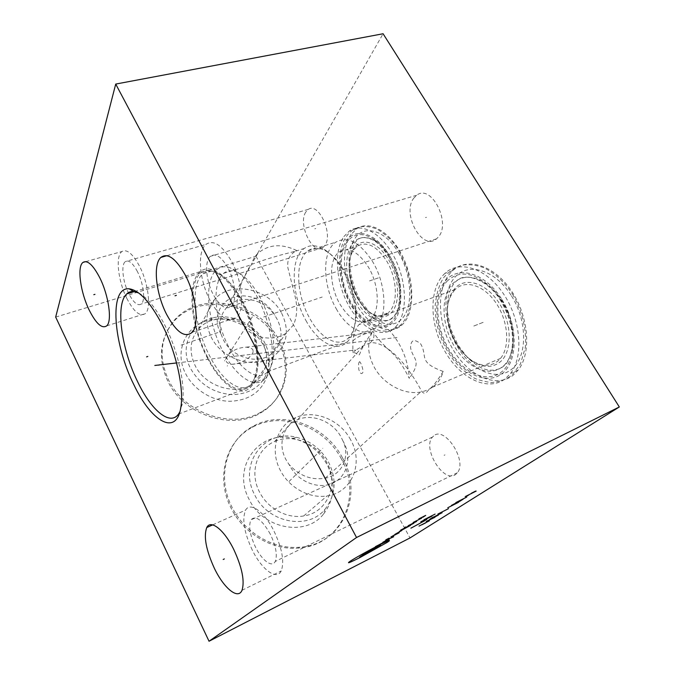 <?xml version="1.0" encoding="UTF-8"?>
<svg xmlns="http://www.w3.org/2000/svg" width="675" height="675" viewBox="0 0 675 675"><rect width="100%" height="100%" fill="white"/><g stroke="black" fill="none" stroke-linecap="round" stroke-linejoin="round"><path stroke-width="0.51" stroke-dasharray="3.38 2.53" d="M55.671 317.081L255.968 256.222L383.088 33.75M255.968 256.222L410.012 537.941M414.045 197.843C401.178 212.988 422.086 251.657 436.497 238.84L438.075 237.296C451.651 223.315 431.198 183.414 416.737 195.244L414.045 197.843M305.783 212.051C297.633 223.864 312.643 255.428 322.802 247.59L324.869 245.481C333.509 234.444 318.583 201.893 308.391 209.351L305.783 212.051M433.62 435.966L432.489 437.079C421.951 448.116 443.678 483.756 455.617 474.483L457.414 472.719C467.64 460.763 444.462 425.486 433.62 435.966M450.807 272.455C435.94 288.546 437.468 323.452 452.976 349.473C468.264 375.654 495.813 388.842 513.127 375.233L518.164 370.094C531.647 353.27 528.896 316.389 511.312 290.731C493.889 264.895 467.142 257.032 452.63 270.658L450.807 272.455M351.11 234.352C340.597 249.252 342.959 280.125 355.539 302.839C367.976 325.696 389.07 336.808 401.912 325.038L403.135 323.823C414.678 311.85 414.813 280.842 402.528 256.23C390.369 231.5 369.36 219.805 356.687 228.766L351.11 234.352M278.1 341.567C258.474 301.793 195.345 290.562 171.172 324.869C159.477 341.499 158.347 360.239 167.771 381.088C183.465 414.931 232.031 430.954 260.71 412.855C285.365 398.993 292.267 366.837 278.1 341.567M341.339 458.873C324.565 426.33 281.669 410.67 252.205 427.393C226.1 440.741 215.274 477.453 230.968 507.878C243.278 533.368 272.185 550.496 298.434 548.083C341.331 545.771 362.872 495.517 341.339 458.873M127.06 298.856C118.142 281.534 115.155 255.943 121.964 251.513C126.875 248.805 132.713 253.682 139.489 266.152C148.61 283.567 151.478 309.007 145.218 313.664C140.029 316.87 133.979 311.934 127.06 298.856M137.422 271.586C132.781 262.997 128.765 259.656 125.381 261.562C120.791 264.608 122.816 282.074 128.933 293.929C133.642 302.805 137.759 306.172 141.269 304.037C145.606 300.881 143.64 283.483 137.422 271.586M210.237 300.729C199.471 280.859 196.906 251.648 205.934 244.418C213.401 239.38 221.889 244.932 231.415 261.082C242.325 280.724 244.907 309.412 236.993 317.208C229.002 323.527 220.075 318.026 210.237 300.729M227.855 267.739C221.316 256.576 215.468 252.788 210.313 256.357C204.272 261.36 206.018 281.256 213.393 294.815C220.092 306.517 226.133 310.281 231.542 306.113C237.06 300.848 235.305 281.197 227.855 267.739M252.298 550.083C244.055 532.347 241.844 519.008 245.649 510.081C250.104 501.652 264.262 511.523 273.915 530.938C282.158 548.463 284.597 561.786 281.23 570.915C276.649 580.846 261.63 569.388 252.298 550.083M270.304 534.127C262.094 519.792 255.631 515.042 250.923 519.877C248.375 525.994 249.91 535.106 255.538 547.214C261.959 560.419 272.118 568.063 275.24 561.457C277.585 555.238 275.94 546.134 270.304 534.127M138.628 292.95C147.218 297.363 155.967 308.137 164.886 325.291C178.31 351.371 185.844 386.522 182.267 404.156L180.672 408.35M179.904 411.758L182.267 404.156M207.318 357.893C220.717 384.548 240.916 399.068 251.201 386.547C262.786 374.735 258.424 331.349 241.329 300.316C227.88 274.784 209.815 263.132 200.281 271.628C186.308 282.378 190.704 326.523 207.318 357.893M252.99 350.89C253.344 349.034 251.083 347.794 246.198 347.161C239.397 347.558 233.854 349.692 229.551 353.557C226.842 356.577 225.728 358.881 226.218 360.484C226.117 362.441 227.964 363.707 231.761 364.298C237.634 364.095 243.363 361.876 248.94 357.632C252.188 354.502 253.547 352.249 252.99 350.89M207.681 357.269C188.814 322.144 187.043 271.763 206.972 270.481C217.823 270.118 229.12 280.319 240.874 301.092C254.644 326.329 260.601 361.125 254.568 377.62C247.185 400.764 222.953 388.074 207.681 357.269M255.791 375.967L251.733 383.493C241.869 395.373 222.564 381.594 209.748 356.147C193.843 326.185 189.7 284.006 203.048 273.704L209.191 271.122C219.847 270.785 230.934 280.775 242.435 301.084C255.909 325.755 261.723 359.783 255.791 375.967L254.568 377.62M223.02 351.464C235.837 376.692 255.386 390.218 265.553 378.278C268.861 374.515 270.979 368.744 271.898 360.965C274.058 343.373 267.924 316.457 256.913 296.342C248.282 280.859 239.372 271.342 230.167 267.773C225.028 266.001 220.657 266.558 217.038 269.443C203.31 279.813 207.098 321.781 223.02 351.464M273.594 355.767C272.742 362.939 270.759 368.255 267.663 371.706C258.382 382.371 240.663 370.313 229.036 347.541C214.566 320.701 211.25 282.741 223.712 273.291C227.078 270.582 231.137 270.067 235.913 271.73C244.291 275.003 252.366 283.61 260.137 297.54C270.565 318.035 275.054 337.441 273.594 355.767L271.898 360.965M259.647 336.774C269.738 339.255 278.505 338.099 285.964 333.307L293.507 324.877C297.287 316.221 297.7 306.29 294.747 295.068L287.887 267.789C286.934 260.348 289.499 254.804 295.574 251.151L278.969 255.488C273.341 257.361 270.16 257.673 251.547 264.406L251.151 264.836C248.974 267.317 245.86 273.164 241.81 282.369C237.203 293.912 235.938 304.467 237.988 314.027C241.051 325.679 248.273 333.264 259.647 336.774M305.935 320.507C317.545 342.115 336.428 352.882 347.186 341.997C352.342 336.825 355.092 328.455 355.43 316.887C355.413 301.016 351.245 285.5 342.9 270.337C337.238 260.601 330.978 253.606 324.135 249.345C316.406 244.839 309.749 244.561 304.147 248.518C289.87 258.255 291.423 295.076 305.935 320.507M221.105 334.235L223.012 339.002C231.255 356.999 256.821 365.04 270.743 354.552C281.559 345.693 283.863 334.218 277.644 320.127L274.48 314.736C266.946 300.662 248.138 292.503 233.769 297.228C219.291 301.742 212.785 318.541 220.523 333.163L221.105 334.235C218.43 323.443 220.438 314.373 227.146 307.015C239.245 293.709 264.33 298.612 275.02 315.773M296.696 250.509C281.467 243.337 268.49 244.308 257.791 253.42C254.728 256.475 252.653 260.137 251.547 264.406M281.635 313.2C290.022 330.851 287.204 345.33 273.189 356.645C255.31 369.841 222.126 359.75 211.283 337.272C204.559 322.852 205.647 310.255 214.54 299.472C230.707 280.192 269.249 288.562 281.635 313.2M253.808 383.4C267.275 372.423 270.101 358.493 262.28 341.626C250.703 318.068 214.009 310.475 198.475 329.181C189.928 339.626 188.797 351.726 195.083 365.479C205.208 386.893 236.647 396.225 253.808 383.4L273.189 356.645M213.325 317.748C232.31 313.343 255.201 324.397 264.389 342.183C269.384 351.785 270.506 361.361 267.764 370.929C262.153 386.117 250.29 394.014 232.183 394.639C213.697 393.238 199.817 384.505 190.544 368.449C179.086 346.958 191.109 321.899 213.325 317.748L209.815 320.051C186.368 324.447 173.568 350.933 185.625 373.655C193.615 389.543 211.84 400.967 229.601 401.296C248.729 400.579 261.25 392.192 267.173 376.127C270.059 366.01 268.878 355.894 263.621 345.769C253.952 327.021 229.846 315.385 209.815 320.051M279.037 340.259C293.245 365.58 286.343 397.794 261.638 411.674C232.9 429.798 184.207 413.724 168.463 379.797C159.005 358.898 160.127 340.124 171.847 323.468C196.071 289.102 259.343 300.4 279.037 340.259M356.062 314.55C355.742 325.443 353.135 333.315 348.241 338.167C338.15 348.258 320.507 338.285 309.639 318.119C296.038 294.368 294.646 259.968 307.994 250.83C313.293 247.067 319.579 247.32 326.869 251.581C333.273 255.572 339.12 262.102 344.402 271.173C352.173 285.289 356.062 299.751 356.062 314.55L355.43 316.887M336.26 308.779C347.102 328.565 365.082 338.141 375.604 327.999C387.593 318.018 386.589 284.732 372.743 261.832C359.859 242.114 347.507 235.583 335.677 242.241C321.798 251.463 322.65 285.483 336.26 308.779M370.567 319.207C360.509 325.747 350.291 320.709 339.905 304.087C329.206 285.837 328.539 259.225 339.247 251.935C348.612 246.561 358.366 251.674 368.508 267.283C379.35 285.289 380.109 311.453 370.567 319.207L388.353 312.719C383.358 316.811 377.553 316.904 370.921 313.006C365.791 309.8 361.26 304.796 357.328 298.004C351.65 287.736 348.899 277.096 349.068 266.102C349.329 259.251 350.924 253.758 353.852 249.623L357.202 246.248C366.778 240.832 376.633 245.818 386.783 261.217C397.01 278.049 398.191 302.501 389.652 311.403L388.353 312.719M347.017 242.004C337.669 255.192 340.048 283.196 351.608 303.37C363.023 323.705 381.966 332.598 392.622 320.794C397.769 314.904 400.25 306.07 400.081 294.292C399.769 273.662 388.091 249.067 374.296 239.617C362.948 232.251 353.86 233.052 347.017 242.004M343.879 236.579L349.405 230.993C361.952 222.041 382.877 233.854 395.061 258.711C407.379 283.449 407.354 314.558 395.938 326.523L394.732 327.738C382.008 339.491 361.007 328.261 348.562 305.294C335.973 282.462 333.501 251.497 343.879 236.579M352.865 340.85C357.817 336.175 368.778 331.788 370.896 332.775C373.477 333.34 374.439 334.733 373.79 336.943C373.638 338.369 372.507 340.327 370.389 342.824C384.277 341.153 401.178 359.547 408.788 370.524C413.783 377.587 417.757 383.932 420.711 389.543C422.98 393.922 425.326 394.377 427.731 390.918L430.844 387.914C433.755 385.442 437.873 379.957 443.197 371.461C440.016 382.75 432.447 389.618 420.508 392.074C404.19 395.162 383.501 384.168 374.338 367.386C367.318 353.978 366.82 341.871 372.845 331.071C358.881 351.388 360.627 354.004 358.957 354.94C358.155 356.417 355.877 351.726 353.135 352.814L355.717 350.139L352.856 350.123L352.865 340.85C353.506 334.209 355.396 328.97 358.543 325.148L359.007 324.616C367.099 316.988 377.257 318.971 389.492 330.564C401.423 344.09 408.038 360.028 409.328 378.397C403.768 367.402 398.579 359.454 393.778 354.552C387.914 348.933 377.013 339.306 372.845 331.071M454.798 289.929C447.601 298.274 445.593 309.994 448.765 325.08C452.68 340.538 460.249 352.291 471.462 360.332C481.368 366.652 490.151 366.922 497.829 361.142L500.538 358.383C510.148 346.925 508.343 321.224 496.193 303.235C484.161 285.12 465.379 279.408 455.33 289.406L454.798 289.929M352.856 350.123L353.135 352.814M359.277 362.171C359.826 359.142 364.753 372.052 362.273 373.182C361.167 374.245 360.02 373.047 358.813 369.579C358.391 364.956 358.552 362.492 359.277 362.171M370.389 342.824L363.673 345.516L355.717 350.139M343.069 441.205L340.774 436.472C332.345 421.293 312.145 413.302 297.743 419.648C283.137 425.301 277.248 444.412 286.175 459.953L289.786 465.733C297.962 481.697 318.44 489.89 332.783 483.14C347.254 476.618 352.063 457.447 343.693 442.319L343.069 441.205C350.367 457.085 342.039 475.031 325.215 478.212C311.386 480.423 299.379 475.875 289.195 464.56M443.197 371.461C417.251 361.977 428.228 356.451 420.576 343.752C414.129 338.555 410.788 339.863 410.56 347.676C412.796 359.986 422.584 359.421 409.328 378.397M446.884 281.382C458.705 270.186 473.099 271.89 490.058 286.495C497.07 293.321 502.723 301.759 507.018 311.825C517.227 335.475 514.342 362.197 501.533 371.959C486.633 384.033 462.468 372.549 448.934 349.329C435.198 326.261 433.848 295.338 446.884 281.382M443.129 275.164L444.935 273.367C459.321 259.74 485.966 267.739 503.407 293.735C521.007 319.57 523.876 356.611 510.519 373.435L505.524 378.574C488.337 392.15 460.89 378.793 445.584 352.46C430.059 326.287 428.414 291.262 443.129 275.164M350.637 439.805C340.158 419.791 314.381 409.185 295.76 417.572C277.13 424.946 269.283 449.879 280.344 470.365C289.06 487.747 309.614 498.909 327.088 495.914C352.274 492.674 363.96 462.586 350.637 439.805M274.7 441.501C292.503 433.316 316.972 443.239 326.725 462.274C339.162 483.941 327.645 512.713 303.674 515.97C287.018 518.948 267.629 508.477 259.512 491.991C249.21 472.568 256.888 448.723 274.7 441.501L295.76 417.572M324.877 509.406C335.779 495.34 337.011 479.604 328.556 462.189C321.14 449.086 310.365 440.775 296.224 437.265C264.87 428.726 237.743 463.725 254.694 494.868C267.747 522.813 307.935 530.617 324.877 509.406L323.182 514.502C305.294 536.971 262.803 528.812 249.067 499.272C231.247 466.341 260.027 429.418 293.051 438.421C307.943 442.108 319.292 450.849 327.097 464.653C335.99 483.005 334.682 499.618 323.182 514.502M342.478 457.836C364.087 494.556 342.529 544.928 299.523 547.231C273.215 549.644 244.223 532.457 231.863 506.9C216.118 476.398 226.96 439.602 253.117 426.237C282.648 409.497 325.645 425.216 342.478 457.836M425.486 217.595L426.482 217.291M314.82 228.808L315.723 228.538M444.108 455.321L444.994 454.899M480.971 323.207L481.95 322.819L480.971 323.207M376.287 278.606L377.215 278.286M224.817 360.484L224.539 360.931L224.817 360.484M225.492 359.404L252.34 316.794M227.492 365.639L227.205 366.078M288.984 481.562L322.751 448.352M181.111 345.111L220.168 331.805M263.689 316.972L322.177 297.042M176.563 362.948L397.929 337.373M483.123 322.355L473.766 326.05M473.816 326.025L483.064 322.38M378.321 277.914L369.478 280.927M369.537 280.91L378.27 277.931M354.324 247.885C351.262 252.214 349.599 257.951 349.329 265.098C348.477 283.373 359.142 306.399 372.111 313.985C379.789 318.457 386.311 317.908 391.702 312.348C400.528 302.805 399.338 277.678 388.749 259.926C378.287 242.021 361.977 236.95 354.324 247.885M352.088 244.19C358.433 236.031 366.795 235.33 377.182 242.089C389.812 250.762 400.444 273.147 400.731 291.98C400.882 302.738 398.604 310.829 393.888 316.263C384.134 327.156 366.694 319.14 356.172 300.476C345.524 281.964 343.415 256.213 352.088 244.19M448.765 325.08L448.883 324.608C445.593 308.939 447.685 296.755 455.169 288.048C465.851 276.472 486.979 283.163 499.618 303.843C512.426 324.363 512.249 352.358 499.956 362.121C491.94 368.111 482.785 367.824 472.483 361.243C460.822 352.873 452.959 340.664 448.883 324.608C453.018 340.715 460.882 352.924 472.483 361.243L471.462 360.332M490.058 286.495L492.159 288.596C498.58 294.84 503.736 302.535 507.625 311.681C503.719 302.518 498.563 294.823 492.159 288.596C476.668 275.231 463.455 273.637 452.512 283.812C440.429 296.527 441.577 324.962 454.233 346.14C466.703 367.453 488.97 377.806 502.597 366.635C514.316 357.59 516.923 333.214 507.625 311.681L507.018 311.825M511.549 295.971C527.884 321.874 527.327 357.337 511.574 369.352C496.057 381.763 471.091 370.077 457.203 346.368C443.104 322.81 441.83 291.161 455.38 276.758C468.669 262.001 495.442 269.873 511.549 295.971M502.023 299.632C518.375 325.738 517.978 361.37 502.369 373.343C486.996 385.737 462.13 373.866 448.225 349.988C434.118 326.27 432.7 294.477 446.099 280.074C459.236 265.309 485.882 273.333 502.023 299.632M398.621 252.771C412.096 275.164 413.362 306.965 402.03 318.752C390.892 330.885 371.301 321.823 359.573 301.033C347.692 280.412 345.355 251.724 355.109 238.14C364.66 224.243 385.307 230.192 398.621 252.771M389.618 255.732C403.093 278.277 404.511 310.222 393.314 321.992C382.32 334.125 362.838 324.92 351.101 304.012C339.213 283.255 336.749 254.467 346.359 240.865C355.767 226.952 376.287 233.002 389.618 255.732M85.776 261.622L121.964 251.513M106.692 325.873L145.218 313.664M308.391 209.351L125.381 261.562M322.802 247.59L141.269 304.037M166.919 255.673L205.934 244.418M192.341 332.201L236.993 317.208M416.737 195.244L210.313 256.357M436.497 238.84L231.542 306.113M212.667 524.888L245.649 510.081M242.004 590.304L281.23 570.915M432.489 437.079L250.923 519.877M457.414 472.719L275.24 561.457M178.521 414.079L251.201 386.547M134.443 291.583L200.281 271.628M209.191 271.122L206.972 270.481M251.733 383.493L265.553 378.278M203.048 273.704L217.038 269.443M235.913 271.73L230.167 267.773M267.663 371.706L347.186 341.997M270.743 354.552L285.964 333.307M223.712 273.291L251.151 264.836M295.574 251.151L304.147 248.518M227.146 307.015L257.791 253.42M198.475 329.181L214.54 299.472M267.764 370.929L267.173 376.127M260.71 412.855L261.638 411.674M171.172 324.869L171.847 323.468M326.869 251.581L324.135 249.345M348.241 338.167L375.604 327.999M307.994 250.83L335.677 242.241M339.247 251.935L357.202 246.248M370.921 313.006L372.111 313.985C359.387 306.728 348.477 283.171 349.329 265.098L349.068 266.102M374.296 239.617L377.182 242.089C390.007 250.999 400.469 273.029 400.731 291.98L400.081 294.292M356.687 228.766L349.405 230.993M401.912 325.038L394.732 327.738M246.198 347.161L370.896 332.775M231.761 364.298L353.666 350.19M297.743 419.648L363.673 345.516M325.215 478.212L420.508 392.074M455.33 289.406L359.007 324.616M500.538 358.383L430.844 387.914M452.63 270.658L444.935 273.367M518.164 370.094L510.519 373.435M303.674 515.97L327.088 495.914M296.224 437.265L293.051 438.421M298.434 548.083L299.523 547.231M252.205 427.393L253.117 426.237M512.57 294.241C522.096 310.677 526.837 329.78 525.336 347.456L520.442 363.994L512.123 374.929C506.52 379.35 499.483 381.907 491.012 382.59C481.95 381.038 475.985 379.308 473.108 377.409L461.767 369.149C456.393 364.019 451.626 358.045 447.483 351.219C443.002 343.356 439.636 335.036 437.375 326.261C436.109 320.971 435.358 314.246 435.105 306.079C436.32 293.962 439.214 284.445 443.77 277.526C449.137 271.291 455.65 267.114 463.328 264.988C469.775 264.279 476.423 265.115 483.283 267.511C494.412 272.717 504.174 281.618 512.57 294.241M501.036 301.32C488.751 279.771 465.598 272.236 457.27 280.395C452.233 284.065 448.951 291.296 447.415 302.088L447.306 311.572L450.605 328.649L457.971 345.102L467.994 358.206C475.132 364.264 480.389 367.824 483.756 368.879C494.572 372.541 504.385 368.432 508.351 360.323C512.511 351.498 513.591 341.086 511.591 329.088C509.701 319.359 506.182 310.103 501.036 301.32M399.144 251.184L406.35 266.684C409.742 278.362 411.362 288.605 411.218 297.413C410.02 306.931 408.426 313.512 406.443 317.166C403.785 321.536 401.304 324.658 398.993 326.514L391.837 330.37C390.488 331.045 386.851 331.265 380.928 331.012L373.334 328.472L361.1 319.283L350.705 305.168C343.212 291.119 339.323 275.012 339.23 262.465C339.643 254.163 341.196 246.856 343.887 240.536C345.938 236.959 347.87 234.284 349.684 232.521C352.308 230.158 355.615 228.277 359.623 226.893C365.243 225.931 371.14 226.716 377.325 229.247C386.952 235.195 394.225 242.511 399.144 251.184M389.112 257.285C383.493 248.223 376.928 242.215 373.798 240.452C366.339 236.773 360.847 236.638 357.311 240.03C354.139 243.304 351.067 247.809 349.962 260.904C349.684 271.713 353.017 286.791 359.986 299.852L369.579 312.533L380.135 319.629L384.632 320.633C389.779 320.541 393.398 318.44 395.499 314.348C398.604 310.416 399.878 301.556 399.313 287.778C397.82 277.037 394.419 266.87 389.112 257.285"/><path stroke-width="1.01" d="M619.329 406.966L383.088 33.75L115.72 84.071L55.671 317.081L209.039 641.25L410.012 537.941L619.329 406.966L356.535 537.502L209.039 641.25M115.72 84.071L356.535 537.502M89.345 310.382C80.485 292.638 76.823 266.709 82.974 262.406C87.438 259.791 93.015 264.887 99.731 277.678C108.802 295.549 112.337 321.359 106.692 325.873C101.984 328.961 96.204 323.798 89.345 310.382M166.776 314.693C156.052 294.233 152.677 264.532 160.869 257.42C167.67 252.492 175.804 258.365 185.254 275.037C196.13 295.304 199.496 324.523 192.341 332.201C185.068 338.361 176.538 332.522 166.776 314.693M214.279 568.105C206.002 549.906 203.496 536.38 206.761 527.546C210.651 519.218 224.21 529.732 233.871 549.703C242.156 567.717 244.865 581.251 242.004 590.304C238.03 600.109 223.619 587.925 214.279 568.105M134.004 384.986C113.257 344.073 108.7 286.605 129.119 288.807C139.236 290.174 150.238 302.113 162.143 324.624C176.403 352.358 184.444 389.753 180.672 408.35C175.93 436.48 150.964 421.048 134.004 384.986M179.904 411.758L178.521 414.079C170.041 426.254 151.301 410.273 137.936 382.387C121.466 349.532 115.028 304.273 126.782 293.903C128.689 292.106 130.975 291.296 133.625 291.482L138.628 292.95M94.964 294.342L93.808 294.688L94.964 294.342M176.352 295.372L175.011 295.793L176.352 295.372M224.345 558.925L223.172 559.474L224.345 558.925M147.817 356.459L146.602 356.873M159.95 364.728L158.718 365.15M154.811 365.462L176.563 362.948M378.422 545.493C368.356 550.606 354.89 558.115 350.198 561.229C346.106 564.106 349.338 562.891 359.893 557.584L387.307 542.32C392.015 539.123 389.053 540.186 378.422 545.493M361.412 555.913L359.497 557.28L368.145 552.867M364.922 553.5L375.258 548.353L362.171 555.306M377.671 546.784L366.508 552.462L380.523 544.928L369.309 550.631M386.767 540.869L375.435 546.623M389.306 539.215L378.692 544.97M393.702 536.735L385.45 540.557M382.894 542.227L392.302 537.258M389.188 538.11L385.889 539.789M395.483 534.364L390.943 536.971L399.161 532.794M401.777 530.499L394.926 534.364M399.423 531.428L410.527 525.403L402.165 529.63M400.638 530.137L413.809 523.268M416.652 521.421L408.223 525.682M405.675 526.964L404.823 527.394L405.675 526.964M413.142 522.467L421.63 518.181M422.736 517.337L425.697 515.405L418.863 518.856M424.972 520.611L410.906 528.179M422.094 521.826L426.786 519.446M431.848 516.198L420.778 521.809M424.001 519.733L435.113 514.097M425.537 519.396L428.785 517.312M421.841 524.812L425.782 522.804M429.384 520.822L419.015 526.103L429.384 520.822M438.497 515.025L426.237 521.497L434.928 517.295M432.548 518.434L434.911 516.923M442.108 512.73L431.561 518.096M429.773 519.235L433.367 516.94M437.923 514.029L448.554 508.638M441.577 512.3L439.737 513.472M447.77 507.752L458.528 502.293M459.751 501.322L463.193 499.137L451.457 505.398L459.751 501.322M466.72 497.087L455.844 502.597L466.72 497.087M465.202 496.623L476.187 491.071M468.906 494.885L466.872 496.184M475.656 491.071L471.462 493.189M82.974 262.406L85.776 261.622M160.869 257.42L166.919 255.673M206.761 527.546L212.667 524.888M133.625 291.482L129.119 288.807M126.782 293.903L134.443 291.583"/></g></svg>
